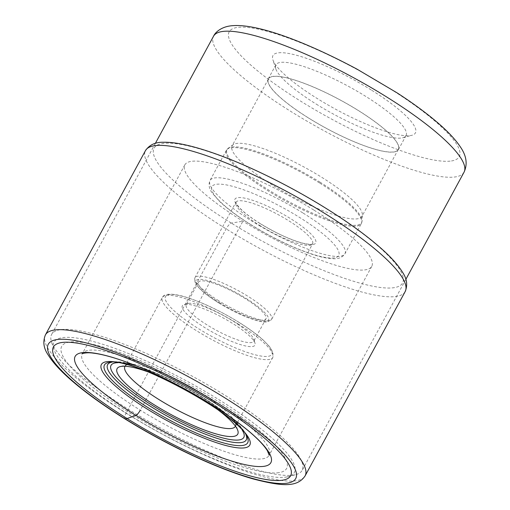 <?xml version="1.0" encoding="UTF-8"?>
<svg xmlns="http://www.w3.org/2000/svg" width="510" height="510" viewBox="0 0 510 510"><rect width="100%" height="100%" fill="white"/><g stroke="black" fill="none" stroke-linecap="round" stroke-linejoin="round"><path stroke-width="0.38" stroke-dasharray="2.55 1.91" d="M313.701 209.973A106.348 22.657 -151.5 0 0 184.843 164.851A106.348 22.657 -151.5 0 0 242.913 221.219A106.348 22.657 -151.5 0 0 371.771 266.341A106.348 22.657 -151.5 0 0 313.701 209.973M211.108 398.928A106.348 22.657 28.5 0 1 269.293 455.073A106.348 22.657 28.5 0 1 269.172 455.303A106.348 22.657 28.5 0 1 140.32 410.18A106.348 22.657 28.5 0 1 82.25 353.806A106.348 22.657 28.5 0 1 82.378 353.583A106.348 22.657 28.5 0 1 211.108 398.928M371.178 89.939A81.058 17.27 -151.5 0 0 277.765 52.9A81.058 17.27 -151.5 0 0 272.888 59.791A81.058 17.27 -151.5 0 0 317.226 98.513A81.058 17.27 -151.5 0 0 410.646 135.552A81.058 17.27 -151.5 0 0 411.927 135.284A81.058 17.27 -151.5 0 0 371.178 89.939M60.072 329.734A142.513 30.358 -151.5 0 0 51.644 334.394A142.513 30.358 -151.5 0 0 51.497 341.847A142.513 30.358 -151.5 0 0 159.228 427.342A142.513 30.358 -151.5 0 0 293.703 475.052A142.513 30.358 -151.5 0 0 295.953 474.574A142.513 30.358 -151.5 0 0 302.124 470.392A142.513 30.358 -151.5 0 0 208.125 385.126A142.513 30.358 -151.5 0 0 60.072 329.734M286.218 477.079A136.693 29.121 -151.5 0 0 288.38 476.627A136.693 29.121 -151.5 0 0 216.807 398.393A136.693 29.121 -151.5 0 0 62.124 337.697A136.693 29.121 -151.5 0 0 53.901 349.312A136.693 29.121 -151.5 0 0 157.233 431.32A136.693 29.121 -151.5 0 0 286.218 477.079M279.066 472.63A127.972 27.259 28.5 0 1 131.58 414.158A127.972 27.259 28.5 0 1 69.277 342.146A127.972 27.259 28.5 0 1 216.763 400.618A127.972 27.259 28.5 0 1 279.066 472.63M148.601 372.102A68.64 14.624 28.5 0 1 200.271 397.762A68.64 14.624 28.5 0 1 217.694 409.619M125.039 366.244A62.819 13.381 28.5 0 1 127.653 364.58A62.819 13.381 28.5 0 1 128.641 364.369A62.819 13.381 28.5 0 1 201.048 393.076A62.819 13.381 28.5 0 1 235.41 423.09A62.819 13.381 28.5 0 1 235.441 426.188M184.792 304.419A41.297 8.797 28.5 0 1 232.388 323.295A41.297 8.797 28.5 0 1 254.981 343.026A41.297 8.797 28.5 0 1 252.501 346.532A41.297 8.797 28.5 0 1 204.899 327.662A41.297 8.797 28.5 0 1 184.142 304.559A41.297 8.797 28.5 0 1 184.792 304.419M188.534 303.405A38.39 8.179 28.5 0 1 232.777 320.949A38.39 8.179 28.5 0 1 253.782 339.29A38.39 8.179 28.5 0 1 253.738 341.298A38.39 8.179 28.5 0 1 251.468 342.554A38.39 8.179 28.5 0 1 207.226 325.01A38.39 8.179 28.5 0 1 186.265 304.661A38.39 8.179 28.5 0 1 187.929 303.533A38.39 8.179 28.5 0 1 188.534 303.405M219.427 302.532A38.39 8.179 -151.5 0 0 265.946 318.82A38.39 8.179 -151.5 0 0 244.985 298.471A38.39 8.179 -151.5 0 0 198.466 282.183A38.39 8.179 -151.5 0 0 219.427 302.532M272.436 185.041A73.873 15.74 28.5 0 1 232.095 145.885A73.873 15.74 28.5 0 1 233.197 144.661A73.873 15.74 28.5 0 1 321.606 177.225A73.873 15.74 28.5 0 1 362.368 214.793A73.873 15.74 28.5 0 1 361.941 216.387A73.873 15.74 28.5 0 1 272.436 185.041M308.773 118.116A73.873 15.74 -151.5 0 0 398.278 149.456A73.873 15.74 -151.5 0 0 357.943 110.3A73.873 15.74 -151.5 0 0 268.438 78.954A73.873 15.74 -151.5 0 0 308.773 118.116M308.703 118.122A74.078 15.778 28.5 0 1 268.254 78.859A74.078 15.778 28.5 0 1 358.007 110.287A74.078 15.778 28.5 0 1 398.457 149.551A74.078 15.778 28.5 0 1 308.703 118.122M316.296 104.142A74.078 15.778 -151.5 0 0 401.67 137.987A74.078 15.778 -151.5 0 0 402.843 137.745A74.078 15.778 -151.5 0 0 406.049 135.571A74.078 15.778 -151.5 0 0 365.606 96.307A74.078 15.778 -151.5 0 0 280.232 62.456A74.078 15.778 -151.5 0 0 275.853 64.878A74.078 15.778 -151.5 0 0 275.776 68.748A74.078 15.778 -151.5 0 0 316.296 104.142M125.154 418.831A6.981 1.823 121.9 0 1 126.085 413.202L226.153 228.907A6.4 1.67 121.9 0 1 231.266 223.074L242.913 221.219L140.32 410.18M45.415 334.892A147.747 31.473 -151.5 0 0 126.085 413.202A147.747 31.473 -151.5 0 0 305.101 475.887M405.163 291.592A147.747 31.473 28.5 0 1 226.153 228.907A147.747 31.473 28.5 0 1 145.484 150.59M231.266 223.074A141.346 30.109 28.5 0 1 162.441 143.533A141.346 30.109 28.5 0 1 325.348 208.118A141.346 30.109 28.5 0 1 394.166 287.659A141.346 30.109 28.5 0 1 231.266 223.074M451.484 160.956A130.879 27.878 -151.5 0 0 387.798 87.331A130.879 27.878 -151.5 0 0 236.952 27.495A130.879 27.878 28.5 0 0 236.927 27.502A130.879 27.878 28.5 0 0 300.613 101.127A130.879 27.878 28.5 0 0 451.452 160.962A130.879 27.878 28.5 0 0 451.484 160.956M464.023 172.221A142.513 30.358 28.5 0 1 455.596 176.874A142.513 30.358 28.5 0 1 455.564 176.881A142.513 30.358 28.5 0 1 307.498 121.463A142.513 30.358 28.5 0 1 213.537 36.216M245.947 434.8A78.865 16.798 -151.5 0 0 245.297 433.462C233.58 409.033 140.435 358.46 113.571 361.941L110.593 362.176A81.504 17.365 28.5 0 1 184.359 388.626A81.504 17.365 28.5 0 1 246.719 436.088L245.297 433.462A78.865 16.798 -151.5 0 0 184.951 387.536A78.865 16.798 -151.5 0 0 113.571 361.941A78.865 16.798 -151.5 0 0 112.289 362.087A78.865 16.798 -151.5 0 0 112.092 362.125M242.212 430.083A75.531 16.09 -151.5 0 0 185.105 387.256A75.531 16.09 -151.5 0 0 118.084 362.68M238.47 324.15A62.819 13.381 -151.5 0 0 162.352 297.502A62.819 13.381 -151.5 0 0 196.579 330.748A62.819 13.381 -151.5 0 0 196.656 330.799A62.819 13.381 -151.5 0 0 272.767 357.453A62.819 13.381 -151.5 0 0 238.546 324.201A62.819 13.381 -151.5 0 0 238.47 324.15M238.852 322.326A60.492 12.89 28.5 0 1 268.215 356.324A60.492 12.89 28.5 0 1 198.511 328.676A60.492 12.89 -151.5 0 1 198.441 328.631A60.492 12.89 -151.5 0 1 169.071 294.633A60.492 12.89 -151.5 0 1 238.782 322.275A60.492 12.89 -151.5 0 1 238.852 322.326M245.947 298.318A41.297 8.797 28.5 0 1 266.061 321.561A41.297 8.797 28.5 0 1 218.458 302.691A41.297 8.797 28.5 0 1 198.352 279.448A41.297 8.797 28.5 0 1 245.947 298.318M218.701 300.766A43.624 9.295 28.5 0 1 194.954 277.689A43.624 9.295 28.5 0 1 247.809 296.202A43.624 9.295 28.5 0 1 247.885 296.246A43.624 9.295 28.5 0 1 271.632 319.324A43.624 9.295 28.5 0 1 218.771 300.817A43.624 9.295 28.5 0 1 218.701 300.766M259.717 225.394A43.624 9.295 -151.5 0 0 259.788 225.439A43.624 9.295 -151.5 0 0 312.579 243.907A43.624 9.295 -151.5 0 0 288.756 220.779A43.624 9.295 -151.5 0 0 288.685 220.734A43.624 9.295 -151.5 0 0 235.9 202.272A43.624 9.295 -151.5 0 0 259.717 225.394M260.03 223.52A45.951 9.792 28.5 0 1 237.641 197.663A45.951 9.792 28.5 0 1 290.541 218.612A45.951 9.792 -151.5 0 1 290.617 218.662A45.951 9.792 -151.5 0 1 313.006 244.519A45.951 9.792 -151.5 0 1 260.106 223.565A45.951 9.792 -151.5 0 1 260.03 223.52M251.322 224.904A72.127 15.364 28.5 0 1 216.202 184.314A72.127 15.364 28.5 0 1 299.325 217.273A72.127 15.364 28.5 0 1 334.445 257.862A72.127 15.364 28.5 0 1 251.322 224.904M303.118 213.078A76.78 16.358 28.5 0 1 344.97 253.731A76.78 16.358 28.5 0 1 251.94 221.155A76.78 16.358 28.5 0 1 251.863 221.11A76.78 16.358 28.5 0 1 210.018 180.457A76.78 16.358 28.5 0 1 303.048 213.033A76.78 16.358 28.5 0 1 303.118 213.078M319.426 182.873A76.78 16.358 -151.5 0 0 226.395 150.297A76.78 16.358 -151.5 0 0 268.241 190.944A76.78 16.358 -151.5 0 0 268.317 190.995A76.78 16.358 -151.5 0 0 361.348 223.571A76.78 16.358 -151.5 0 0 319.496 182.918A76.78 16.358 -151.5 0 0 319.426 182.873M319.885 182.083A76.564 16.307 28.5 0 1 362.055 220.977A76.564 16.307 28.5 0 1 268.846 190.141A76.564 16.307 28.5 0 1 268.77 190.09A76.564 16.307 28.5 0 1 228.18 148.289A76.564 16.307 28.5 0 1 319.808 182.038A76.564 16.307 28.5 0 1 319.885 182.083M371.771 266.341L269.172 455.303M184.843 164.851L82.25 353.806M155.352 143.38L51.644 334.394M405.839 279.378L302.124 470.392M288.38 476.627L295.953 474.574M53.901 349.312L51.497 341.847M235.41 423.09L237.819 430.555M127.653 364.58L120.079 366.633M235.346 426.379L272.767 357.453L272.99 352.435L269.624 346.704L263.16 339.998C256.932 334.394 248.855 328.491 238.922 322.301C218.503 309.838 199.812 301.142 182.835 296.214C166.795 292.039 163.315 295.296 162.352 297.502L124.931 366.422M187.929 303.533L184.142 304.559M253.782 339.29L254.981 343.026M265.946 318.82L253.738 341.298M198.466 282.183L186.265 304.661M218.318 302.666C209.055 296.877 202.285 291.605 198.007 286.837L194.935 282.208L194.954 277.689L235.92 202.228L236.512 203.936L239.088 207.321C243.468 212.058 250.493 217.464 260.176 223.546C276.069 233.204 290.286 239.751 302.819 243.181C313.102 245.463 312.566 243.538 312.604 243.869L271.632 319.324L267.814 321.804C264.594 322.282 260.393 321.714 255.204 320.101C243.786 316.544 231.489 310.73 218.318 302.666M233.197 144.661L228.18 148.289L226.395 150.297L210.018 180.457C208.239 184.633 209.074 188.949 212.511 193.417L219.587 201.437C227.281 208.781 237.762 216.584 251.028 224.859C273.271 238.495 294.244 248.498 313.95 254.879C321.351 257.193 327.567 258.468 332.603 258.697C338.302 259.169 342.427 257.518 344.97 253.731L361.348 223.571L362.055 220.977L362.368 214.793M398.278 149.456L361.941 216.387M268.438 78.954L232.095 145.885M406.049 135.571L398.457 149.551M275.853 64.878L268.254 78.859M275.776 68.748L272.888 59.791M402.843 137.745L411.927 135.284"/><path stroke-width="0.76" d="M140.32 410.18A6.216 1.626 121.9 0 1 135.96 415.401A111.352 23.721 -151.5 0 0 264.295 466.28A111.352 23.721 -151.5 0 0 210.075 403.62A111.352 23.721 -151.5 0 0 81.747 352.742A111.352 23.721 -151.5 0 0 135.96 415.401L127.092 418.519A134.952 28.751 28.5 0 1 61.385 342.58A134.952 28.751 28.5 0 1 216.916 404.245A134.952 28.751 28.5 0 1 282.623 480.184A134.952 28.751 28.5 0 1 127.092 418.519L125.154 418.831A140.766 29.988 -151.5 0 0 287.385 483.155A140.766 29.988 -151.5 0 0 218.854 403.939A140.766 29.988 -151.5 0 0 56.616 339.615A140.766 29.988 -151.5 0 0 125.154 418.831M217.694 409.619A68.64 14.624 28.5 0 1 237.819 430.555A68.64 14.624 28.5 0 1 233.688 436.388A68.64 14.624 28.5 0 1 154.581 405.023A68.64 14.624 28.5 0 1 120.079 366.633A68.64 14.624 28.5 0 1 121.163 366.403A68.64 14.624 28.5 0 1 148.601 372.102M235.441 426.188A62.819 13.381 28.5 0 1 235.346 426.379A62.819 13.381 28.5 0 1 231.636 428.432A62.819 13.381 28.5 0 1 159.228 399.725A62.819 13.381 28.5 0 1 124.931 366.422A62.819 13.381 28.5 0 1 125.039 366.244M305.101 475.887A147.747 31.473 -151.5 0 0 224.425 397.577A147.747 31.473 -151.5 0 0 45.415 334.892C42.687 341.611 43.579 348.241 48.08 354.794C52.606 362.176 60.059 370.413 70.437 379.504C84.762 392.05 102.854 405.131 124.72 418.761C149.991 434.418 175.848 448.15 202.304 459.963C221.193 468.339 238.202 474.683 253.342 478.998C280.838 486.075 297.018 487.962 305.101 475.887L405.163 291.592A147.747 31.473 28.5 0 0 324.494 213.276A147.747 31.473 28.5 0 0 145.484 150.59L45.415 334.892M464.023 172.221C467.715 164.271 466.522 155.881 460.453 147.039C455.385 139.421 447.646 131.185 437.223 122.336C426.048 112.793 412.577 102.912 396.812 92.699L357.083 69.188C304.776 41.208 254.292 22.21 229.672 26.004C221.404 27.272 215.494 31.894 213.537 36.216A142.513 30.358 28.5 0 1 221.965 31.563A142.513 30.358 28.5 0 1 221.997 31.556A142.513 30.358 28.5 0 1 370.062 86.974A142.513 30.358 28.5 0 1 464.023 172.221L405.839 279.378M244.8 447.818A84.43 17.984 -151.5 0 0 203.694 400.305A84.43 17.984 -151.5 0 0 106.38 361.73A84.43 17.984 -151.5 0 0 147.492 409.237A84.43 17.984 -151.5 0 0 244.8 447.818M109.267 362.329A81.504 17.365 28.5 0 1 110.593 362.176C131.803 356.796 239.674 415.369 246.719 436.088A81.504 17.365 28.5 0 1 242.881 445.434A81.504 17.365 28.5 0 1 148.952 408.191A81.504 17.365 28.5 0 1 109.267 362.329M112.092 362.125A78.865 16.798 -151.5 0 0 150.941 406.623A78.865 16.798 -151.5 0 0 241.581 442.508A78.865 16.798 -151.5 0 0 245.947 434.8M118.084 362.68A75.531 16.09 -151.5 0 0 115.515 362.884A75.531 16.09 -151.5 0 0 152.292 405.393A75.531 16.09 -151.5 0 0 239.337 439.9A75.531 16.09 -151.5 0 0 242.212 430.083M145.484 150.59C149.475 144.834 155.435 142.06 163.366 142.264C168.236 142.131 173.872 142.66 180.259 143.845C189.975 145.643 201.201 148.78 213.958 153.255C247.414 164.934 289.884 185.812 325.743 208.182C347.68 221.85 365.823 234.976 380.173 247.541C390.564 256.651 398.01 264.875 402.505 272.212C406.923 278.696 407.809 285.154 405.163 291.592M82.244 353.755C80.861 353.972 86.037 352.015 93.171 353.137C98.557 353.755 105.213 355.253 113.124 357.618C139.772 365.517 178.36 383.794 210.037 403.601C240.535 422.988 259.635 438.67 267.348 450.655L269.223 455.277M213.537 36.216L155.352 143.38"/></g></svg>
